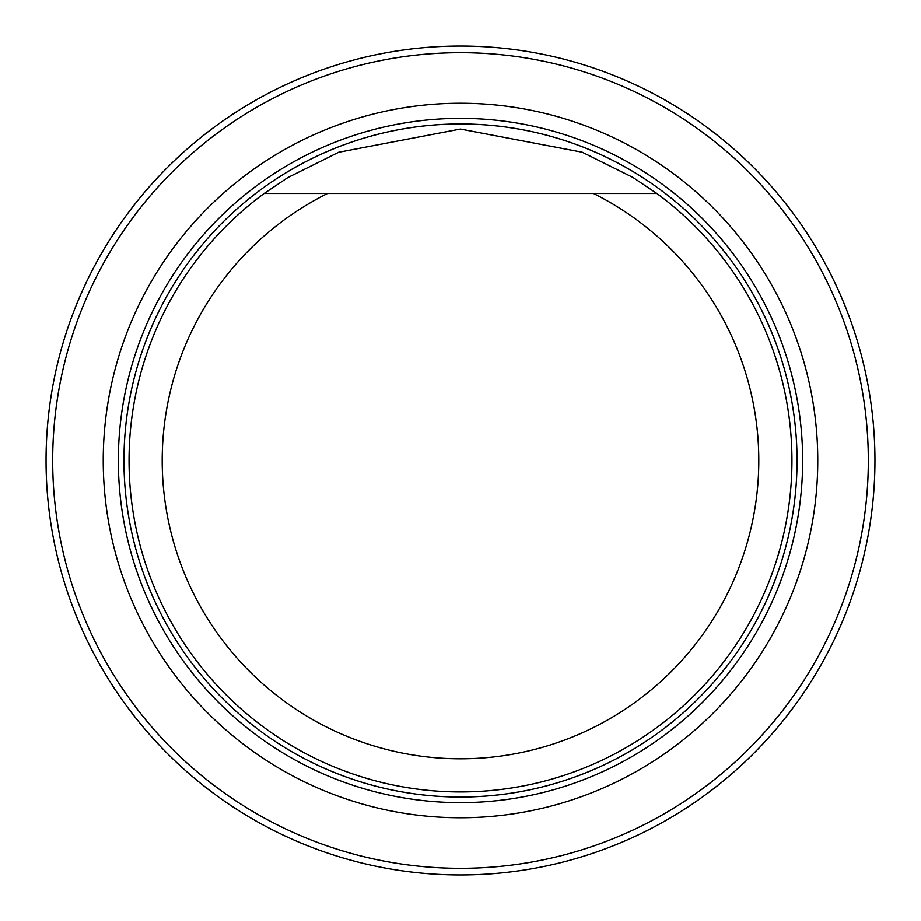 <?xml version="1.0" encoding="UTF-8"?>
<svg xmlns="http://www.w3.org/2000/svg" width="921" height="921" viewBox="0 0 921 921"><rect width="100%" height="100%" fill="white"/><g stroke="black" fill="none" stroke-linecap="round" stroke-linejoin="round"><path stroke-width="1.38" d="M52.681 460.5A407.819 407.819 0 0 0 664.409 813.68A407.819 407.819 0 0 0 664.409 107.32A407.819 407.819 0 0 0 52.681 460.5M103.244 460.5A357.256 357.256 0 0 0 639.128 769.898A357.256 357.256 0 0 0 639.128 151.102A357.256 357.256 0 0 0 103.244 460.5M46.05 460.5A414.45 414.45 0 0 1 667.725 101.575A414.45 414.45 0 0 1 667.725 819.425A414.45 414.45 0 0 1 46.05 460.5M651.032 193.491L593.481 193.491A298.3 298.3 0 0 1 692.891 647.521A298.3 298.3 0 0 1 228.109 647.521A298.3 298.3 0 0 1 327.519 193.491L656.88 193.491A331.456 331.456 0 0 1 706.384 682.76A331.456 331.456 0 0 1 214.616 682.76A331.456 331.456 0 0 1 264.12 193.491L327.519 193.491L264.12 193.491L287.905 177.534L338.663 152.253L460.431 129.044L582.233 152.207L632.969 177.454L656.88 193.491M460.5 802.64A342.14 342.14 0 0 0 802.64 460.5A342.14 342.14 0 0 0 460.5 118.36A342.14 342.14 0 0 0 118.36 460.5A342.14 342.14 0 0 0 460.5 802.64M460.5 797.033A336.533 336.533 0 0 0 751.95 292.233A336.533 336.533 0 0 0 169.05 292.233A336.533 336.533 0 0 0 460.5 797.033M460.5 797.045A336.545 336.545 0 0 0 751.95 292.233A336.545 336.545 0 0 0 169.05 292.233A336.545 336.545 0 0 0 460.5 797.045"/></g></svg>
